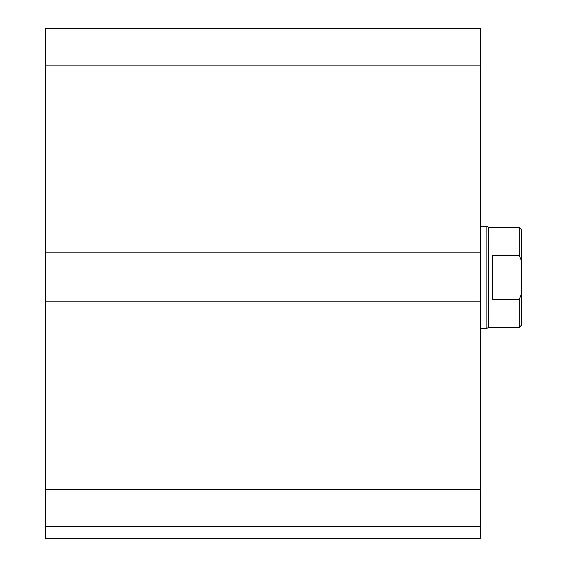 <?xml version="1.0" encoding="UTF-8"?>
<svg xmlns="http://www.w3.org/2000/svg" width="567" height="567" viewBox="0 0 567 567"><rect width="100%" height="100%" fill="white"/><g stroke="black" fill="none" stroke-linecap="round" stroke-linejoin="round"><path stroke-width="0.85" d="M480.476 526.403L45.7 526.403L45.7 538.65L480.476 538.65L480.476 28.35L45.7 28.35L45.7 65.092L480.476 65.092M45.7 526.403L45.7 301.871L480.476 301.871M45.7 301.871L45.7 252.882L480.476 252.882M45.7 252.882L45.7 65.092M492.723 255.37L519.259 255.37L521.3 260.515L521.3 294.238L519.259 299.383L492.723 299.383L492.723 255.37M521.3 260.515L521.3 229.408L519.259 227.367L519.259 255.37M519.259 299.383L519.259 327.386L521.3 325.345L521.3 294.238M519.259 227.367L488.641 227.367L488.641 327.386L519.259 327.386M480.476 226.346L486.876 226.346L486.876 328.406L480.476 328.406M45.7 489.661L480.476 489.661M488.641 227.367L486.876 226.346M488.641 327.386L486.876 328.406"/></g></svg>
